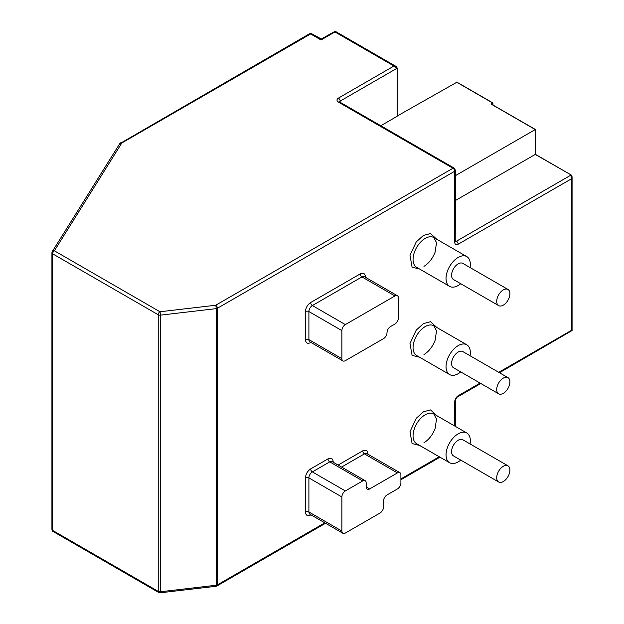 <?xml version="1.0" encoding="UTF-8"?>
<svg xmlns="http://www.w3.org/2000/svg" width="624" height="624" viewBox="0 0 624 624"><rect width="100%" height="100%" fill="white"/><g stroke="black" fill="none" stroke-linecap="round" stroke-linejoin="round"><path stroke-width="0.94" d="M571.015 330.603L571.358 330.002M455.434 175.648L535.252 129.566L535.252 154.417L571.256 175.04L572.075 176.74L571.358 178.87L571.015 175.063L456.448 241.207A2.457 1.42 -60 0 1 455.442 241.418M324.823 522.85L217.425 584.852L217.425 308.248A2.457 1.42 180 0 1 216.177 308.638A2.457 0.398 -96.7 0 0 215.693 305.245A2.457 1.42 60 0 1 217.425 308.248L454.709 171.257L454.709 242.213C454.935 244.499 456.089 245.17 458.18 244.21L571.358 178.87L571.358 330.4L498.755 372.317M455.224 241.332L455.434 170.251A2.457 1.42 180 0 1 454.709 171.257A2.457 1.42 -120 0 0 452.977 168.246L215.693 305.245L159.962 311.758A2.457 0.398 83.3 0 1 160.454 315.151L216.177 308.638L216.177 585.242L160.454 591.747A2.457 0.398 83.3 0 1 160.251 592.8L215.974 586.287A2.457 0.398 -96.7 0 0 216.177 585.242A2.457 1.42 0 0 0 217.425 584.852A2.457 1.42 60 0 1 216.918 585.975L325.541 523.263M535.252 154.417L455.434 200.507M333.2 462.228L333.2 461.885C332.873 458.453 331.133 457.447 327.998 458.882A2.457 1.42 -120 0 0 329.729 461.885L362.716 480.925L345.353 490.948L312.374 471.908A2.457 1.42 60 0 1 310.635 468.905C307.499 471.097 305.76 474.107 305.432 477.922L305.432 511.992C305.76 515.432 307.499 516.43 310.635 515.003L310.939 514.831M397.426 472.914L369.658 488.943A4.906 2.831 -60 0 1 367.201 489.185A4.906 2.831 -60 0 1 366.187 486.938L366.187 482.929A4.906 2.831 -60 0 0 365.165 480.683L332.186 461.643A4.906 2.831 120 0 0 329.729 461.885L312.374 471.908A4.906 2.831 120 0 0 308.903 477.922L308.903 511.992A4.906 2.831 120 0 0 309.917 514.246L342.904 533.286A4.906 2.831 120 0 0 345.353 533.044L380.071 512.998A4.906 2.831 120 0 0 383.542 506.984L383.542 500.971A4.906 2.831 -60 0 1 387.013 494.957L397.426 488.943A4.906 2.831 120 0 0 400.904 482.929L400.904 474.919A4.906 2.831 120 0 0 399.883 472.664A4.906 2.831 120 0 0 397.426 472.914L364.447 453.866L341.585 467.072M305.432 477.922A2.457 1.42 180 0 1 308.903 477.922L341.882 496.961L341.882 531.04A4.906 2.831 120 0 0 342.904 533.286M460.738 460.099A17.183 9.922 -60 0 1 458.18 461.885A17.183 9.922 -60 0 1 449.592 462.735A17.183 9.922 -60 0 1 449.592 442.9A17.183 9.922 -60 0 1 466.775 432.978A17.183 9.922 -60 0 1 470.059 443.945M460.738 371.912A17.183 9.922 -60 0 1 458.18 373.698A17.183 9.922 -60 0 1 449.592 374.548A17.183 9.922 -60 0 1 449.592 354.705A17.183 9.922 -60 0 1 466.775 344.783A17.183 9.922 -60 0 1 470.059 355.75M460.738 283.717A17.183 9.922 -60 0 1 458.18 285.503A17.183 9.922 -60 0 1 449.592 286.354A17.183 9.922 -60 0 1 449.592 266.51A17.183 9.922 -60 0 1 466.775 256.589A17.183 9.922 -60 0 1 470.059 267.563M342.904 360.906A4.906 2.831 -60 0 0 345.353 360.664L383.542 338.621A4.906 2.831 -60 0 0 387.013 332.608A4.906 2.831 -60 0 1 390.484 326.594L394.937 324.02A4.906 2.831 -60 0 0 398.408 318.006L398.408 297.968A4.906 2.831 -60 0 0 397.394 295.714L364.416 276.674A4.906 2.831 120 0 0 361.959 276.916L312.374 305.549A4.906 2.831 120 0 0 308.903 311.555L308.903 339.62A4.906 2.831 120 0 0 309.917 341.866L342.904 360.906A4.906 2.831 -60 0 1 341.882 358.66L308.903 339.62A2.457 1.42 180 0 0 305.432 339.62C305.76 343.052 307.499 344.058 310.635 342.631L310.939 342.451M365.43 277.259L365.43 276.916C365.102 273.484 363.363 272.485 360.22 273.913L310.635 302.539C307.499 304.738 305.76 307.741 305.432 311.555A2.457 1.42 180 0 1 308.903 311.555L341.882 330.603L341.882 358.66M360.22 273.913A2.457 1.42 -120 0 0 361.959 276.916L394.937 295.963L345.353 324.589L312.374 305.549A2.457 1.42 -120 0 1 310.635 302.539M321.399 39.772L320.705 39.772M120.284 143.161A2.457 1.42 60 0 1 120.596 142.849A2.457 1.42 60 0 1 121.82 142.974A2.457 1.888 -148 0 0 119.738 143.676L52.299 251.495A2.457 1.888 32 0 1 54.374 250.793L121.82 142.974L310.635 33.961L321.056 39.975L334.597 32.152M52.065 252.322A2.457 1.888 32 0 1 52.299 251.495L51.925 252.798A2.457 1.42 0 0 0 52.642 253.804L158.231 314.761A2.457 1.42 -60 0 1 159.962 311.758L54.374 250.793A2.457 1.42 120 0 0 52.642 253.804L52.642 530.408A2.457 1.42 120 0 0 53.149 531.531L158.738 592.488A2.457 1.42 -60 0 1 158.231 591.365A2.457 1.42 0 0 0 160.454 591.747L160.454 315.151A2.457 1.42 180 0 1 158.231 314.761L158.231 591.365L52.642 530.408A2.457 1.42 180 0 1 51.925 529.402L51.925 252.798A2.457 1.42 0 0 1 52.065 252.322M339.464 101.868A2.457 1.42 180 0 1 340.15 101.104L397.082 68.234L393.955 66.027L396.17 66.472L397.223 68.032L397.082 116.337L380.788 125.744M335.291 32.152L393.955 66.027L338.411 98.101C336.539 99.434 336.539 100.768 338.411 102.102L452.977 168.246A2.457 1.42 120 0 1 454.202 168.129L455.434 170.251M456.791 82.267L397.223 116.017M362.716 480.925A4.906 2.831 -60 0 1 365.165 480.683M341.882 496.961A4.906 2.831 -60 0 1 345.353 490.948M498.654 481.993L453.515 455.933A9.329 5.382 -60 0 1 453.515 445.162A9.329 5.382 -60 0 1 462.844 439.78L507.975 465.832A9.329 5.382 -60 0 1 509.41 473.312A9.329 5.382 -60 0 1 503.311 481.533A9.329 5.382 -60 0 1 498.654 481.993A9.329 5.382 -60 0 1 498.646 471.221A9.329 5.382 -60 0 1 507.975 465.832M498.654 393.799L453.515 367.747A9.329 5.382 -60 0 1 453.515 356.975A9.329 5.382 -60 0 1 462.844 351.585L507.975 377.645A9.329 5.382 -60 0 1 509.41 385.117A9.329 5.382 -60 0 1 503.311 393.338A9.329 5.382 -60 0 1 498.654 393.799A9.329 5.382 -60 0 1 498.646 383.027A9.329 5.382 -60 0 1 507.975 377.645M507.975 289.45L462.844 263.39A9.329 5.382 120 0 0 453.515 268.78A9.329 5.382 120 0 0 453.515 279.552L498.654 305.604A9.329 5.382 -60 0 1 498.646 294.84A9.329 5.382 -60 0 1 507.975 289.45A9.329 5.382 -60 0 1 509.41 296.923A9.329 5.382 -60 0 1 503.311 305.144A9.329 5.382 -60 0 1 498.654 305.604M394.937 295.963A4.906 2.831 -60 0 1 397.394 295.714M341.882 330.603A4.906 2.831 -60 0 1 345.353 324.589M491.86 104.512L491.509 103.506L492.554 102.905L456.448 82.064M397.082 116.337L397.082 115.939M439.265 456.776L400.904 478.928M480.098 383.089L458.18 395.741C456.089 397.207 454.935 399.212 454.709 401.755L454.709 426.013M367.918 454.21L367.918 453.866C367.591 450.434 365.851 449.428 362.716 450.863L338.114 465.067M327.998 458.882L310.635 468.905M436.816 415.678L430.537 409.929L423.47 411.778L416.239 418.291L409.999 431.691L412.082 443.57L419.632 445.442M436.816 327.483L430.537 321.734L423.47 323.583L416.239 330.096L409.999 343.496L412.082 355.376L419.632 357.248M436.816 239.296L430.537 233.548L423.47 235.396L416.239 241.909L409.999 255.302L412.082 267.181L419.632 269.053M305.432 311.555L305.432 339.62M458.18 244.21A2.457 1.42 -120 0 0 456.448 241.207L455.434 240.622M455.434 241.207A2.457 1.42 180 0 1 454.709 242.213M455.434 426.426L455.434 400.756A2.457 1.42 180 0 1 454.709 401.755M455.434 400.756C455.957 398.518 456.706 397.223 457.673 396.864A2.457 1.42 -120 0 0 458.18 395.741M362.716 450.863A2.457 1.42 -120 0 0 364.447 453.866A4.906 2.831 120 0 1 366.904 453.625L399.883 472.664M305.432 511.992A2.457 1.42 180 0 1 308.903 511.992L341.882 531.04M466.775 432.978L433.797 413.93A17.183 9.922 120 0 0 416.614 423.852A17.183 9.922 120 0 0 416.614 443.695L449.592 462.735M466.775 344.783L433.797 325.744A17.183 9.922 120 0 0 416.614 335.657A17.183 9.922 120 0 0 416.614 355.508L449.592 374.548M466.775 256.589L433.797 237.549A17.183 9.922 120 0 0 416.614 247.471A17.183 9.922 120 0 0 416.614 267.314L449.592 286.354M499.473 372.731L572.075 330.533L572.075 176.74L571.256 175.04L535.4 154.339L535.4 129.48L491.712 104.309M369.658 488.943L366.187 486.938M338.411 98.101A2.457 1.42 -120 0 1 340.15 101.104L340.15 102.281M454.202 168.129L339.635 101.985A2.457 1.42 120 0 0 338.411 102.102M397.223 116.134L397.223 68.032L396.17 66.472L335.182 31.262L321.298 39L311.867 33.836A2.457 1.42 120 0 0 310.635 33.961A2.457 1.42 -120 0 0 309.41 33.836L119.738 143.676M491.509 104.309L535.252 129.566M491.509 103.506L491.86 104.114L492.898 103.506L492.898 104.949M492.554 102.905L492.898 103.506L492.554 102.905M400.904 479.755L439.982 457.189M457.673 396.864L480.823 383.503M433.797 413.93L436.535 419.071L435.068 428.672C432.479 435.084 428.782 439.772 423.977 442.728M433.797 325.744L436.535 330.876L435.068 340.478C432.479 346.889 428.782 351.577 423.977 354.533M433.797 237.549L436.535 242.689L435.068 252.283C432.479 258.703 428.782 263.383 423.977 266.339M215.974 586.287L216.918 585.975M311.867 33.836C311.836 33.431 311.017 33.431 309.41 33.836M158.738 592.488L160.251 592.8M53.149 531.531C52.736 531.656 52.322 530.946 51.925 529.402M493.046 105.027L492.796 102.882L456.69 82.04"/></g></svg>
